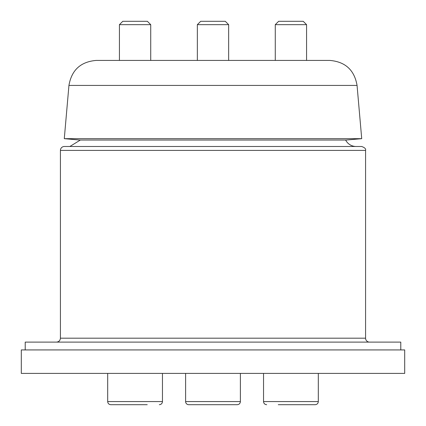 <?xml version="1.0" encoding="UTF-8"?>
<svg xmlns="http://www.w3.org/2000/svg" width="426" height="426" viewBox="0 0 426 426"><rect width="100%" height="100%" fill="white"/><g stroke="black" fill="none" stroke-linecap="round" stroke-linejoin="round"><path stroke-width="0.64" d="M345.646 140.032A11.736 11.736 0 0 0 356.131 146.491M365.577 150.405C366.046 148.887 364.741 147.582 361.663 146.491L64.337 146.491A3.914 3.914 0 0 0 60.423 150.405L365.577 150.405L365.577 338.191A3.914 3.914 0 0 0 369.491 342.105M365.577 338.191L60.423 338.191L60.423 150.405M400.786 349.927L400.786 342.105L25.214 342.105L25.214 349.927M21.3 373.4L404.7 373.4L404.7 349.927L21.3 349.927L21.3 373.4M329.777 60.423L96.223 60.423C80.69 61.733 71.595 70.061 68.943 85.424L357.057 85.424C354.405 70.061 345.31 61.733 329.777 60.423M357.057 85.424L361.717 138.668L64.283 138.668L68.943 85.424M361.717 138.668L346.13 140.032L79.87 140.032L64.283 138.668M147.364 21.3L122.784 21.3L119.424 24.66L150.724 24.66L147.364 21.3M159.329 404.7C161.246 404.498 162.29 403.454 162.46 401.569L107.687 401.569C107.858 403.454 108.902 404.498 110.819 404.7L147.231 404.7M225.29 21.3L200.71 21.3L197.35 24.66L228.65 24.66L225.29 21.3M185.614 401.569A3.131 3.131 0 0 0 188.745 404.7L237.255 404.7C239.172 404.498 240.216 403.454 240.386 401.569L185.614 401.569L185.614 373.4M206.221 404.7L199.448 404.7M226.552 404.7L219.779 404.7M303.216 21.3L278.636 21.3L275.276 24.66L306.576 24.66L303.216 21.3M313.589 404.7L303.589 404.7M278.263 404.7L315.181 404.7C317.098 404.498 318.142 403.454 318.313 401.569L263.54 401.569C263.726 403.47 264.77 404.514 266.671 404.7M80.354 140.032L69.869 146.491M60.423 338.191C60.188 340.566 58.889 341.87 56.509 342.105M150.724 60.423L150.724 24.66M119.424 60.423L119.424 24.66M162.46 401.569L162.46 373.4M107.687 401.569L107.687 373.4M228.65 60.423L228.65 24.66M197.35 60.423L197.35 24.66M240.386 401.569L240.386 373.4M306.576 60.423L306.576 24.66M275.276 60.423L275.276 24.66M318.313 401.569L318.313 373.4M263.54 401.569L263.54 373.4"/></g></svg>
